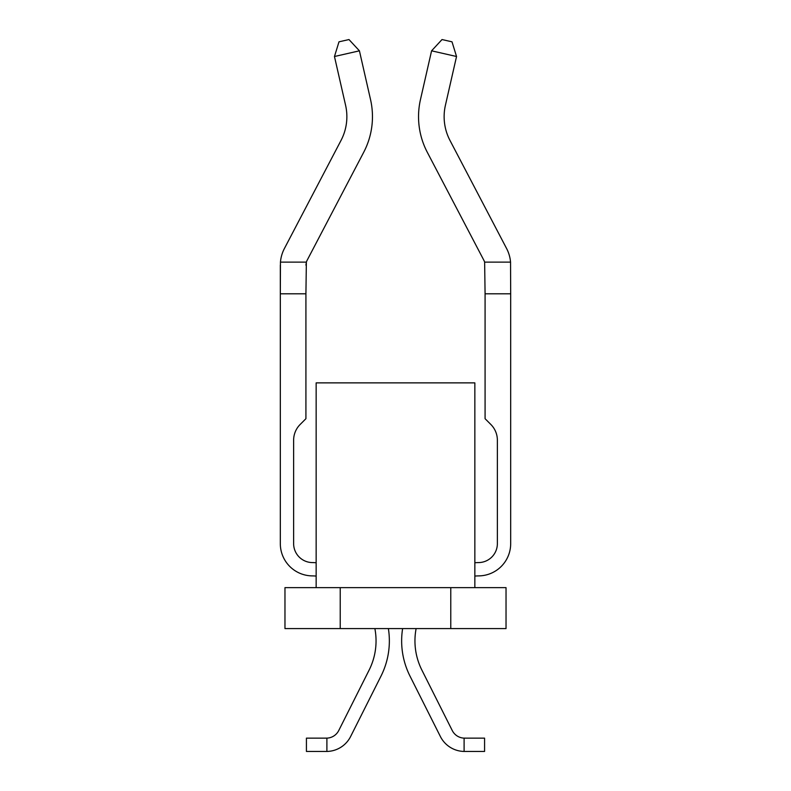 <?xml version="1.0" encoding="UTF-8"?>
<svg xmlns="http://www.w3.org/2000/svg" width="791" height="791" viewBox="0 0 791 791"><rect width="100%" height="100%" fill="white"/><g stroke="black" fill="none" stroke-linecap="round" stroke-linejoin="round"><path stroke-width="1.19" d="M326.901 751.45L306.424 751.45L306.424 738.141L326.901 738.132L326.901 751.45A27.131 27.131 -59.5 0 0 350.631 736.5L381.015 676.068A78.319 78.319 -59.5 0 0 388.381 628.588M316.153 562.737A78.319 78.319 -59.5 0 0 312.267 562.579A18.944 18.944 121.8 0 1 293.629 543.635A18.944 18.944 -58.2 0 0 312.267 562.579A18.944 18.944 120.5 0 1 293.629 543.635A18.944 18.944 -59.5 0 0 312.267 562.579A18.944 18.944 120.5 0 1 293.629 543.635A18.944 18.944 -59.5 0 0 312.267 562.579A18.944 18.944 120.5 0 1 293.629 543.635A18.944 18.944 -59.5 0 0 312.267 562.579A18.944 18.944 120.5 0 1 293.629 543.635A18.944 18.944 -59.5 0 0 312.267 562.579A18.944 18.944 120.5 0 1 293.629 543.635A18.944 18.944 -59.5 0 0 312.267 562.579A18.944 18.944 120.5 0 1 293.629 543.635A18.944 18.944 -59.5 0 0 312.267 562.579A18.944 18.944 120.5 0 1 293.629 543.635A18.944 18.944 -59.5 0 0 312.267 562.579A18.944 18.944 120.5 0 1 293.629 543.635A18.944 18.944 -59.5 0 0 312.267 562.579A18.944 18.944 120.5 0 1 293.629 543.635A18.944 18.944 -59.5 0 0 312.267 562.579A18.944 18.944 120.5 0 1 293.629 543.635A18.944 18.944 -59.5 0 0 312.267 562.579A18.944 18.944 120.5 0 1 293.629 543.635A18.944 18.944 -59.5 0 0 312.267 562.579A18.944 18.944 120.5 0 1 293.629 543.635A18.944 18.944 -59.5 0 0 312.267 562.579A18.944 18.944 120.5 0 1 293.629 543.635A18.944 18.944 -59.5 0 0 312.267 562.579A18.944 18.944 120.5 0 1 293.629 543.635A18.944 18.944 -59.5 0 0 312.267 562.579A18.944 18.944 120.5 0 1 293.629 543.635A18.944 18.944 -59.5 0 0 312.267 562.579A18.944 18.944 120.5 0 1 293.629 543.635A18.944 18.944 -59.5 0 0 312.267 562.579A18.944 18.944 120.5 0 1 293.629 543.635A18.944 18.944 -59.5 0 0 312.267 562.579A18.944 18.944 120.5 0 1 293.629 543.635A18.944 18.944 -59.5 0 0 312.267 562.579A18.944 18.944 120.5 0 1 293.629 543.635A18.944 18.944 -59.5 0 0 312.267 562.579A18.944 18.944 120.5 0 1 293.629 543.635A18.944 18.944 -59.5 0 0 312.267 562.579A18.944 18.944 120.5 0 1 293.629 543.635A18.944 18.944 -59.5 0 0 312.267 562.579A18.944 18.944 120.5 0 1 293.629 543.635A18.944 18.944 -59.5 0 0 312.267 562.579A18.944 18.944 120.5 0 1 293.629 543.635A18.944 18.944 -59.5 0 0 312.267 562.579A18.944 18.944 120.5 0 1 293.629 543.635A18.944 18.944 -59.5 0 0 312.267 562.579A18.944 18.944 120.5 0 1 293.629 543.635A18.944 18.944 -59.5 0 0 312.267 562.579A18.944 18.944 120.5 0 1 293.629 543.635A18.944 18.944 -59.5 0 0 312.267 562.579A18.944 18.944 120.5 0 1 293.629 543.635A18.944 18.944 -59.5 0 0 312.267 562.579A18.944 18.944 120.5 0 1 293.629 543.635A18.944 18.944 -59.5 0 0 312.267 562.579A18.944 18.944 120.5 0 1 293.629 543.635A18.944 18.944 -59.5 0 0 312.267 562.579A18.944 18.944 120.5 0 1 293.629 543.635A18.944 18.944 -59.5 0 0 312.267 562.579A18.944 18.944 120.5 0 1 293.629 543.635A18.944 18.944 -59.5 0 0 312.267 562.579A18.944 18.944 120.5 0 1 293.629 543.635A18.944 18.944 -59.5 0 0 312.267 562.579A18.944 18.944 120.5 0 1 293.629 543.635A18.944 18.944 -59.5 0 0 312.267 562.579A18.944 18.944 120.5 0 1 293.629 543.635A18.944 18.944 -59.5 0 0 312.267 562.579A18.944 18.944 120.5 0 1 293.629 543.635A18.944 18.944 -59.5 0 0 312.267 562.579A18.944 18.944 120.5 0 1 293.629 543.635A18.944 18.944 -59.5 0 0 312.267 562.579A18.944 18.944 120.5 0 1 293.629 543.635A18.944 18.944 -59.5 0 0 312.267 562.579A18.944 18.944 120.5 0 1 293.629 543.635A18.944 18.944 -59.5 0 0 312.267 562.579A18.944 18.944 120.5 0 1 293.629 543.635A18.944 18.944 -59.5 0 0 312.267 562.579A18.944 18.944 120.5 0 1 293.629 543.635A18.944 18.944 -59.5 0 0 312.267 562.579A18.944 18.944 120.5 0 1 293.629 543.635A18.944 18.944 -59.5 0 0 312.267 562.579A18.944 18.944 120.5 0 1 293.629 543.635A18.944 18.944 -59.5 0 0 312.267 562.579A18.944 18.944 120.5 0 1 293.629 543.635A18.944 18.944 -59.5 0 0 312.267 562.579A18.944 18.944 120.5 0 1 293.629 543.635A18.944 18.944 -59.5 0 0 312.267 562.579A18.944 18.944 120.5 0 1 293.629 543.635A18.944 18.944 -59.5 0 0 312.267 562.579A18.944 18.944 120.5 0 1 293.629 543.635A18.944 18.944 -59.5 0 0 312.267 562.579A18.944 18.944 120.5 0 1 293.629 543.635A18.944 18.944 -59.5 0 0 312.267 562.579A18.944 18.944 120.5 0 1 293.629 543.635A18.944 18.944 -59.5 0 0 312.267 562.579A18.944 18.944 120.5 0 1 293.629 543.635A18.944 18.944 -59.5 0 0 312.267 562.579A18.944 18.944 120.5 0 1 293.629 543.635A18.944 18.944 -59.5 0 0 312.267 562.579A18.944 18.944 120.5 0 1 293.629 543.635A18.944 18.944 -59.5 0 0 312.267 562.579A18.944 18.944 120.5 0 1 293.629 543.635A18.944 18.944 -59.5 0 0 312.267 562.579A18.944 18.944 120.5 0 1 293.629 543.635A18.944 18.944 -59.5 0 0 312.267 562.579A18.944 18.944 120.5 0 1 293.629 543.635A18.944 18.944 -59.5 0 0 312.267 562.579A18.944 18.944 120.5 0 1 293.629 543.635A18.944 18.944 -59.5 0 0 312.267 562.579A18.944 18.944 120.5 0 1 293.629 543.635A18.944 18.944 -59.5 0 0 312.267 562.579A18.944 18.944 120.5 0 1 293.629 543.635A18.944 18.944 -59.5 0 0 312.267 562.579A18.944 18.944 120.5 0 1 293.629 543.635A18.944 18.944 -59.5 0 0 312.267 562.579A18.944 18.944 120.5 0 1 293.629 543.635A18.944 18.944 -59.5 0 0 312.267 562.579A18.944 18.944 120.5 0 1 293.629 543.635A18.944 18.944 -59.5 0 0 312.267 562.579A18.944 18.944 120.5 0 1 293.629 543.635L293.629 440.211A22.247 22.247 121.8 0 1 300.145 424.48L305.919 418.706L305.919 293.797L280.321 293.797L280.449 262.128A35.832 35.832 120.5 0 1 284.414 248.503L341.02 140.432A51.188 51.188 -58.2 0 0 345.588 105.302L334.464 56.507L338.993 41.824L348.979 39.55L359.421 50.822L370.544 99.617A76.786 76.786 120.5 0 1 363.692 152.307L307.086 260.377A10.234 10.234 -59.5 0 0 306.364 262.128L305.919 293.797M369.12 670.086A65.01 65.01 -58.2 0 0 374.875 628.588A65.01 65.01 121.8 0 1 369.12 670.086A65.01 65.01 -59.5 0 0 374.875 628.588A65.01 65.01 120.5 0 1 369.12 670.086A65.01 65.01 -59.5 0 0 374.875 628.588A65.01 65.01 120.5 0 1 369.12 670.086A65.01 65.01 -59.5 0 0 374.875 628.588A65.01 65.01 120.5 0 1 369.12 670.086A65.01 65.01 -59.5 0 0 374.875 628.588A65.01 65.01 120.5 0 1 369.12 670.086A65.01 65.01 -59.5 0 0 374.875 628.588A65.01 65.01 120.5 0 1 369.12 670.086A65.01 65.01 -59.5 0 0 374.875 628.588A65.01 65.01 120.5 0 1 369.12 670.086A65.01 65.01 -59.5 0 0 374.875 628.588A65.01 65.01 120.5 0 1 369.12 670.086A65.01 65.01 -59.5 0 0 374.875 628.588A65.01 65.01 120.5 0 1 369.12 670.086A65.01 65.01 -59.5 0 0 374.875 628.588A65.01 65.01 120.5 0 1 369.12 670.086A65.01 65.01 -59.5 0 0 374.875 628.588A65.01 65.01 120.5 0 1 369.12 670.086A65.01 65.01 -59.5 0 0 374.875 628.588A65.01 65.01 120.5 0 1 369.12 670.086A65.01 65.01 -59.5 0 0 374.875 628.588A65.01 65.01 120.5 0 1 369.12 670.086A65.01 65.01 -59.5 0 0 374.875 628.588A65.01 65.01 120.5 0 1 369.12 670.086A65.01 65.01 -59.5 0 0 374.875 628.588A65.01 65.01 120.5 0 1 369.12 670.086A65.01 65.01 -59.5 0 0 374.875 628.588A65.01 65.01 120.5 0 1 369.12 670.086A65.01 65.01 -59.5 0 0 374.875 628.588A65.01 65.01 120.5 0 1 369.12 670.086A65.01 65.01 -59.5 0 0 374.875 628.588A65.01 65.01 120.5 0 1 369.12 670.086A65.01 65.01 -59.5 0 0 374.875 628.588A65.01 65.01 120.5 0 1 369.12 670.086A65.01 65.01 -59.5 0 0 374.875 628.588A65.01 65.01 120.5 0 1 369.12 670.086A65.01 65.01 -59.5 0 0 374.875 628.588A65.01 65.01 120.5 0 1 369.12 670.086A65.01 65.01 -59.5 0 0 374.875 628.588A65.01 65.01 120.5 0 1 369.12 670.086A65.01 65.01 -59.5 0 0 374.875 628.588A65.01 65.01 120.5 0 1 369.12 670.086A65.01 65.01 -59.5 0 0 374.875 628.588A65.01 65.01 120.5 0 1 369.12 670.086A65.01 65.01 -59.5 0 0 374.875 628.588A65.01 65.01 120.5 0 1 369.12 670.086A65.01 65.01 -59.5 0 0 374.875 628.588A65.01 65.01 120.5 0 1 369.12 670.086A65.01 65.01 -59.5 0 0 374.875 628.588A65.01 65.01 120.5 0 1 369.12 670.086A65.01 65.01 -59.5 0 0 374.875 628.588A65.01 65.01 120.5 0 1 369.12 670.086A65.01 65.01 -59.5 0 0 374.875 628.588A65.01 65.01 120.5 0 1 369.12 670.086A65.01 65.01 -59.5 0 0 374.875 628.588A65.01 65.01 120.5 0 1 369.12 670.086A65.01 65.01 -59.5 0 0 374.875 628.588A65.01 65.01 120.5 0 1 369.12 670.086A65.01 65.01 -59.5 0 0 374.875 628.588A65.01 65.01 120.5 0 1 369.12 670.086A65.01 65.01 -59.5 0 0 374.875 628.588A65.01 65.01 120.5 0 1 369.12 670.086A65.01 65.01 -59.5 0 0 374.875 628.588A65.01 65.01 120.5 0 1 369.12 670.086A65.01 65.01 -59.5 0 0 374.875 628.588A65.01 65.01 120.5 0 1 369.12 670.086A65.01 65.01 -59.5 0 0 374.875 628.588A65.01 65.01 120.5 0 1 369.12 670.086A65.01 65.01 -59.5 0 0 374.875 628.588A65.01 65.01 120.5 0 1 369.12 670.086A65.01 65.01 -59.5 0 0 374.875 628.588A65.01 65.01 120.5 0 1 369.12 670.086A65.01 65.01 -59.5 0 0 374.875 628.588A65.01 65.01 120.5 0 1 369.12 670.086A65.01 65.01 -59.5 0 0 374.875 628.588A65.01 65.01 120.5 0 1 369.12 670.086A65.01 65.01 -59.5 0 0 374.875 628.588A65.01 65.01 120.5 0 1 369.12 670.086A65.01 65.01 -59.5 0 0 374.875 628.588A65.01 65.01 120.5 0 1 369.12 670.086A65.01 65.01 -59.5 0 0 374.875 628.588A65.01 65.01 120.5 0 1 369.12 670.086A65.01 65.01 -59.5 0 0 374.875 628.588A65.01 65.01 120.5 0 1 369.12 670.086A65.01 65.01 -59.5 0 0 374.875 628.588A65.01 65.01 120.5 0 1 369.12 670.086A65.01 65.01 -59.5 0 0 374.875 628.588A65.01 65.01 120.5 0 1 369.12 670.086A65.01 65.01 -59.5 0 0 374.875 628.588A65.01 65.01 120.5 0 1 369.12 670.086A65.01 65.01 -59.5 0 0 374.875 628.588A65.01 65.01 120.5 0 1 369.12 670.086A65.01 65.01 -59.5 0 0 374.875 628.588A65.01 65.01 120.5 0 1 369.12 670.086A65.01 65.01 -59.5 0 0 374.875 628.588A65.01 65.01 120.5 0 1 369.12 670.086A65.01 65.01 -59.5 0 0 374.875 628.588A65.01 65.01 120.5 0 1 369.12 670.086A65.01 65.01 -59.5 0 0 374.875 628.588A65.01 65.01 120.5 0 1 369.12 670.086A65.01 65.01 -59.5 0 0 374.875 628.588A65.01 65.01 120.5 0 1 369.12 670.086A65.01 65.01 -59.5 0 0 374.875 628.588A65.01 65.01 120.5 0 1 369.12 670.086A65.01 65.01 -59.5 0 0 374.875 628.588A65.01 65.01 120.5 0 1 369.12 670.086A65.01 65.01 -59.5 0 0 374.875 628.588A65.01 65.01 120.5 0 1 369.12 670.086A65.01 65.01 -59.5 0 0 374.875 628.588A65.01 65.01 120.5 0 1 369.12 670.086A65.01 65.01 -59.5 0 0 374.875 628.588A65.01 65.01 120.5 0 1 369.12 670.086A65.01 65.01 -59.5 0 0 374.875 628.588A65.01 65.01 120.5 0 1 369.12 670.086A65.01 65.01 -59.5 0 0 374.875 628.588A65.01 65.01 120.5 0 1 369.12 670.086A65.01 65.01 -59.5 0 0 374.875 628.588A65.01 65.01 120.5 0 1 369.12 670.086A65.01 65.01 -59.5 0 0 374.875 628.588A65.01 65.01 120.5 0 1 369.12 670.086L338.746 730.528A13.823 13.823 120.5 0 1 334.583 735.452M312.059 575.888A65.01 65.01 120.5 0 1 316.153 576.075A65.01 65.01 -58.2 0 0 312.059 575.888A65.01 65.01 121.8 0 1 316.153 576.075A65.01 65.01 -59.5 0 0 312.059 575.888A65.01 65.01 120.5 0 1 316.153 576.075A65.01 65.01 -59.5 0 0 312.059 575.888A65.01 65.01 120.5 0 1 316.153 576.075A65.01 65.01 -59.5 0 0 312.059 575.888A65.01 65.01 120.5 0 1 316.153 576.075A65.01 65.01 -59.5 0 0 312.059 575.888A65.01 65.01 120.5 0 1 316.153 576.075A65.01 65.01 -59.5 0 0 312.059 575.888A65.01 65.01 120.5 0 1 316.153 576.075A65.01 65.01 -59.5 0 0 312.059 575.888A65.01 65.01 120.5 0 1 316.153 576.075A65.01 65.01 -59.5 0 0 312.059 575.888A65.01 65.01 120.5 0 1 316.153 576.075A65.01 65.01 -59.5 0 0 312.059 575.888A65.01 65.01 120.5 0 1 316.153 576.075A65.01 65.01 -59.5 0 0 312.059 575.888A65.01 65.01 120.5 0 1 316.153 576.075A65.01 65.01 -59.5 0 0 312.059 575.888A65.01 65.01 120.5 0 1 316.153 576.075A65.01 65.01 -59.5 0 0 312.059 575.888A65.01 65.01 120.5 0 1 316.153 576.075A65.01 65.01 -59.5 0 0 312.059 575.888A65.01 65.01 120.5 0 1 316.153 576.075A65.01 65.01 -59.5 0 0 312.059 575.888A65.01 65.01 120.5 0 1 316.153 576.075A65.01 65.01 -59.5 0 0 312.059 575.888A65.01 65.01 120.5 0 1 316.153 576.075A65.01 65.01 -59.5 0 0 312.059 575.888A65.01 65.01 120.5 0 1 316.153 576.075A65.01 65.01 -59.5 0 0 312.059 575.888A65.01 65.01 120.5 0 1 316.153 576.075A65.01 65.01 -59.5 0 0 312.059 575.888A65.01 65.01 120.5 0 1 316.153 576.075A65.01 65.01 -59.5 0 0 312.059 575.888A65.01 65.01 120.5 0 1 316.153 576.075A65.01 65.01 -59.5 0 0 312.059 575.888A65.01 65.01 120.5 0 1 316.153 576.075A65.01 65.01 -59.5 0 0 312.059 575.888A65.01 65.01 120.5 0 1 316.153 576.075A65.01 65.01 -59.5 0 0 312.059 575.888A65.01 65.01 120.5 0 1 316.153 576.075A65.01 65.01 -59.5 0 0 312.059 575.888A65.01 65.01 120.5 0 1 316.153 576.075A65.01 65.01 -59.5 0 0 312.059 575.888A65.01 65.01 120.5 0 1 316.153 576.075A65.01 65.01 -59.5 0 0 312.059 575.888A65.01 65.01 120.5 0 1 316.153 576.075A65.01 65.01 -59.5 0 0 312.059 575.888A65.01 65.01 120.5 0 1 316.153 576.075A65.01 65.01 -59.5 0 0 312.059 575.888A65.01 65.01 120.5 0 1 316.153 576.075A65.01 65.01 -59.5 0 0 312.059 575.888A65.01 65.01 120.5 0 1 316.153 576.075A65.01 65.01 -59.5 0 0 312.059 575.888A65.01 65.01 120.5 0 1 316.153 576.075A65.01 65.01 -59.5 0 0 312.059 575.888A65.01 65.01 120.5 0 1 316.153 576.075A65.01 65.01 -59.5 0 0 312.059 575.888A65.01 65.01 120.5 0 1 316.153 576.075A65.01 65.01 -59.5 0 0 312.059 575.888A65.01 65.01 120.5 0 1 316.153 576.075A65.01 65.01 -59.5 0 0 312.059 575.888A65.01 65.01 120.5 0 1 316.153 576.075A65.01 65.01 -59.5 0 0 312.059 575.888A65.01 65.01 120.5 0 1 316.153 576.075A65.01 65.01 -59.5 0 0 312.059 575.888A65.01 65.01 120.5 0 1 316.153 576.075A65.01 65.01 -59.5 0 0 312.059 575.888A65.01 65.01 120.5 0 1 316.153 576.075A65.01 65.01 -59.5 0 0 312.059 575.888A65.01 65.01 120.5 0 1 316.153 576.075A65.01 65.01 -59.5 0 0 312.059 575.888A65.01 65.01 120.5 0 1 316.153 576.075A65.01 65.01 -59.5 0 0 312.059 575.888A65.01 65.01 120.5 0 1 316.153 576.075A65.01 65.01 -59.5 0 0 312.059 575.888A65.01 65.01 120.5 0 1 316.153 576.075A65.01 65.01 -59.5 0 0 312.059 575.888A65.01 65.01 120.5 0 1 316.153 576.075A65.01 65.01 -59.5 0 0 312.059 575.888A65.01 65.01 120.5 0 1 316.153 576.075A65.01 65.01 -59.5 0 0 312.059 575.888A65.01 65.01 120.5 0 1 316.153 576.075A65.01 65.01 -59.5 0 0 312.059 575.888A65.01 65.01 120.5 0 1 316.153 576.075A65.01 65.01 -59.5 0 0 312.059 575.888A65.01 65.01 120.5 0 1 316.153 576.075A65.01 65.01 -59.5 0 0 312.059 575.888A65.01 65.01 120.5 0 1 316.153 576.075A65.01 65.01 -59.5 0 0 312.059 575.888A65.01 65.01 120.5 0 1 316.153 576.075A65.01 65.01 -59.5 0 0 312.059 575.888A65.01 65.01 120.5 0 1 316.153 576.075A65.01 65.01 -59.5 0 0 312.059 575.888A65.01 65.01 120.5 0 1 316.153 576.075A65.01 65.01 -59.5 0 0 312.059 575.888A65.01 65.01 120.5 0 1 316.153 576.075A65.01 65.01 -59.5 0 0 312.059 575.888A65.01 65.01 120.5 0 1 316.153 576.075A65.01 65.01 -59.5 0 0 312.059 575.888A65.01 65.01 120.5 0 1 316.153 576.075A65.01 65.01 -59.5 0 0 312.059 575.888A65.01 65.01 120.5 0 1 316.153 576.075A65.01 65.01 -59.5 0 0 312.059 575.888A65.01 65.01 120.5 0 1 316.153 576.075A65.01 65.01 -59.5 0 0 312.059 575.888A65.01 65.01 120.5 0 1 316.153 576.075A65.01 65.01 -59.5 0 0 312.059 575.888A65.01 65.01 120.5 0 1 316.153 576.075A65.01 65.01 -59.5 0 0 312.059 575.888A65.01 65.01 120.5 0 1 316.153 576.075A65.01 65.01 -59.5 0 0 312.059 575.888A65.01 65.01 120.5 0 1 316.153 576.075A65.01 65.01 -59.5 0 0 312.059 575.888A65.01 65.01 120.5 0 1 316.153 576.075A65.01 65.01 -59.5 0 0 312.059 575.888A65.01 65.01 120.5 0 1 316.153 576.075A65.01 65.01 -59.5 0 0 312.059 575.888A65.01 65.01 120.5 0 1 316.153 576.075A65.01 65.01 -59.5 0 0 312.059 575.888A32.253 32.253 120.5 0 1 280.321 543.635L280.321 265.133M350.631 736.5L381.015 676.068M328.532 751.361L329.392 751.282M421.88 670.086A65.01 65.01 58.2 0 1 416.125 628.588A65.01 65.01 58.2 0 0 421.88 670.086A65.01 65.01 59.5 0 1 416.125 628.588A65.01 65.01 59.5 0 0 421.88 670.086A65.01 65.01 59.5 0 1 416.125 628.588A65.01 65.01 59.5 0 0 421.88 670.086A65.01 65.01 59.5 0 1 416.125 628.588A65.01 65.01 59.5 0 0 421.88 670.086A65.01 65.01 59.5 0 1 416.125 628.588A65.01 65.01 59.5 0 0 421.88 670.086A65.01 65.01 59.5 0 1 416.125 628.588A65.01 65.01 59.5 0 0 421.88 670.086A65.01 65.01 59.5 0 1 416.125 628.588A65.01 65.01 59.5 0 0 421.88 670.086A65.01 65.01 59.5 0 1 416.125 628.588A65.01 65.01 59.5 0 0 421.88 670.086A65.01 65.01 59.5 0 1 416.125 628.588A65.01 65.01 59.5 0 0 421.88 670.086A65.01 65.01 59.5 0 1 416.125 628.588A65.01 65.01 59.5 0 0 421.88 670.086A65.01 65.01 59.5 0 1 416.125 628.588A65.01 65.01 59.5 0 0 421.88 670.086A65.01 65.01 59.5 0 1 416.125 628.588A65.01 65.01 59.5 0 0 421.88 670.086A65.01 65.01 59.5 0 1 416.125 628.588A65.01 65.01 59.5 0 0 421.88 670.086A65.01 65.01 59.5 0 1 416.125 628.588A65.01 65.01 59.5 0 0 421.88 670.086A65.01 65.01 59.5 0 1 416.125 628.588A65.01 65.01 59.5 0 0 421.88 670.086A65.01 65.01 59.5 0 1 416.125 628.588A65.01 65.01 59.5 0 0 421.88 670.086A65.01 65.01 59.5 0 1 416.125 628.588A65.01 65.01 59.5 0 0 421.88 670.086A65.01 65.01 59.5 0 1 416.125 628.588A65.01 65.01 59.5 0 0 421.88 670.086A65.01 65.01 59.5 0 1 416.125 628.588A65.01 65.01 59.5 0 0 421.88 670.086A65.01 65.01 59.5 0 1 416.125 628.588A65.01 65.01 59.5 0 0 421.88 670.086A65.01 65.01 59.5 0 1 416.125 628.588A65.01 65.01 59.5 0 0 421.88 670.086A65.01 65.01 59.5 0 1 416.125 628.588A65.01 65.01 59.5 0 0 421.88 670.086A65.01 65.01 59.5 0 1 416.125 628.588A65.01 65.01 59.5 0 0 421.88 670.086A65.01 65.01 59.5 0 1 416.125 628.588A65.01 65.01 59.5 0 0 421.88 670.086A65.01 65.01 59.5 0 1 416.125 628.588A65.01 65.01 59.5 0 0 421.88 670.086A65.01 65.01 59.5 0 1 416.125 628.588A65.01 65.01 59.5 0 0 421.88 670.086A65.01 65.01 59.5 0 1 416.125 628.588A65.01 65.01 59.5 0 0 421.88 670.086A65.01 65.01 59.5 0 1 416.125 628.588A65.01 65.01 59.5 0 0 421.88 670.086A65.01 65.01 59.5 0 1 416.125 628.588A65.01 65.01 59.5 0 0 421.88 670.086A65.01 65.01 59.5 0 1 416.125 628.588A65.01 65.01 59.5 0 0 421.88 670.086A65.01 65.01 59.5 0 1 416.125 628.588A65.01 65.01 59.5 0 0 421.88 670.086A65.01 65.01 59.5 0 1 416.125 628.588A65.01 65.01 59.5 0 0 421.88 670.086A65.01 65.01 59.5 0 1 416.125 628.588A65.01 65.01 59.5 0 0 421.88 670.086A65.01 65.01 59.5 0 1 416.125 628.588A65.01 65.01 59.5 0 0 421.88 670.086A65.01 65.01 59.5 0 1 416.125 628.588A65.01 65.01 59.5 0 0 421.88 670.086A65.01 65.01 59.5 0 1 416.125 628.588A65.01 65.01 59.5 0 0 421.88 670.086A65.01 65.01 59.5 0 1 416.125 628.588A65.01 65.01 59.5 0 0 421.88 670.086A65.01 65.01 59.5 0 1 416.125 628.588A65.01 65.01 59.5 0 0 421.88 670.086A65.01 65.01 59.5 0 1 416.125 628.588A65.01 65.01 59.5 0 0 421.88 670.086A65.01 65.01 59.5 0 1 416.125 628.588A65.01 65.01 59.5 0 0 421.88 670.086A65.01 65.01 59.5 0 1 416.125 628.588A65.01 65.01 59.5 0 0 421.88 670.086A65.01 65.01 59.5 0 1 416.125 628.588A65.01 65.01 59.5 0 0 421.88 670.086A65.01 65.01 59.5 0 1 416.125 628.588A65.01 65.01 59.5 0 0 421.88 670.086A65.01 65.01 59.5 0 1 416.125 628.588A65.01 65.01 59.5 0 0 421.88 670.086A65.01 65.01 59.5 0 1 416.125 628.588A65.01 65.01 59.5 0 0 421.88 670.086A65.01 65.01 59.5 0 1 416.125 628.588A65.01 65.01 59.5 0 0 421.88 670.086A65.01 65.01 59.5 0 1 416.125 628.588A65.01 65.01 59.5 0 0 421.88 670.086A65.01 65.01 59.5 0 1 416.125 628.588A65.01 65.01 59.5 0 0 421.88 670.086A65.01 65.01 59.5 0 1 416.125 628.588A65.01 65.01 59.5 0 0 421.88 670.086A65.01 65.01 59.5 0 1 416.125 628.588A65.01 65.01 59.5 0 0 421.88 670.086A65.01 65.01 59.5 0 1 416.125 628.588A65.01 65.01 59.5 0 0 421.88 670.086A65.01 65.01 59.5 0 1 416.125 628.588A65.01 65.01 59.5 0 0 421.88 670.086A65.01 65.01 59.5 0 1 416.125 628.588A65.01 65.01 59.5 0 0 421.88 670.086A65.01 65.01 59.5 0 1 416.125 628.588A65.01 65.01 59.5 0 0 421.88 670.086A65.01 65.01 59.5 0 1 416.125 628.588A65.01 65.01 59.5 0 0 421.88 670.086A65.01 65.01 59.5 0 1 416.125 628.588A65.01 65.01 59.5 0 0 421.88 670.086A65.01 65.01 59.5 0 1 416.125 628.588A65.01 65.01 59.5 0 0 421.88 670.086A65.01 65.01 59.5 0 1 416.125 628.588A65.01 65.01 59.5 0 0 421.88 670.086A65.01 65.01 59.5 0 1 416.125 628.588A65.01 65.01 59.5 0 0 421.88 670.086A65.01 65.01 59.5 0 1 416.125 628.588A65.01 65.01 59.5 0 0 421.88 670.086A65.01 65.01 59.5 0 1 416.125 628.588A65.01 65.01 59.5 0 0 421.88 670.086A65.01 65.01 59.5 0 1 416.125 628.588A65.01 65.01 59.5 0 0 421.88 670.086L452.254 730.528A13.823 13.823 59.5 0 0 464.099 738.132L484.576 738.141L484.576 751.45L464.099 751.45A27.131 27.131 59.5 0 1 440.369 736.5L409.985 676.068A78.319 78.319 59.5 0 1 402.619 628.588M478.941 575.888A65.01 65.01 59.5 0 0 474.847 576.075A65.01 65.01 59.5 0 1 478.941 575.888A65.01 65.01 59.5 0 0 474.847 576.075A65.01 65.01 59.5 0 1 478.941 575.888A65.01 65.01 59.5 0 0 474.847 576.075A65.01 65.01 59.5 0 1 478.941 575.888A65.01 65.01 59.5 0 0 474.847 576.075A65.01 65.01 59.5 0 1 478.941 575.888A65.01 65.01 59.5 0 0 474.847 576.075A65.01 65.01 59.5 0 1 478.941 575.888A65.01 65.01 59.5 0 0 474.847 576.075A65.01 65.01 59.5 0 1 478.941 575.888A65.01 65.01 59.5 0 0 474.847 576.075A65.01 65.01 59.5 0 1 478.941 575.888A65.01 65.01 59.5 0 0 474.847 576.075A65.01 65.01 59.5 0 1 478.941 575.888A65.01 65.01 59.5 0 0 474.847 576.075A65.01 65.01 59.5 0 1 478.941 575.888A65.01 65.01 59.5 0 0 474.847 576.075A65.01 65.01 59.5 0 1 478.941 575.888A65.01 65.01 59.5 0 0 474.847 576.075A65.01 65.01 59.5 0 1 478.941 575.888A65.01 65.01 59.5 0 0 474.847 576.075A65.01 65.01 59.5 0 1 478.941 575.888A65.01 65.01 59.5 0 0 474.847 576.075A65.01 65.01 59.5 0 1 478.941 575.888A65.01 65.01 59.5 0 0 474.847 576.075A65.01 65.01 59.5 0 1 478.941 575.888A65.01 65.01 59.5 0 0 474.847 576.075A65.01 65.01 59.5 0 1 478.941 575.888A65.01 65.01 59.5 0 0 474.847 576.075A65.01 65.01 59.5 0 1 478.941 575.888A65.01 65.01 59.5 0 0 474.847 576.075A65.01 65.01 59.5 0 1 478.941 575.888A65.01 65.01 59.5 0 0 474.847 576.075A65.01 65.01 59.5 0 1 478.941 575.888A65.01 65.01 59.5 0 0 474.847 576.075A65.01 65.01 59.5 0 1 478.941 575.888A65.01 65.01 59.5 0 0 474.847 576.075A65.01 65.01 59.5 0 1 478.941 575.888A65.01 65.01 59.5 0 0 474.847 576.075A65.01 65.01 59.5 0 1 478.941 575.888A65.01 65.01 59.5 0 0 474.847 576.075A65.01 65.01 59.5 0 1 478.941 575.888A65.01 65.01 59.5 0 0 474.847 576.075A65.01 65.01 59.5 0 1 478.941 575.888A65.01 65.01 59.5 0 0 474.847 576.075A65.01 65.01 59.5 0 1 478.941 575.888A65.01 65.01 59.5 0 0 474.847 576.075A65.01 65.01 59.5 0 1 478.941 575.888A65.01 65.01 59.5 0 0 474.847 576.075A65.01 65.01 59.5 0 1 478.941 575.888A65.01 65.01 59.5 0 0 474.847 576.075A65.01 65.01 59.5 0 1 478.941 575.888A65.01 65.01 59.5 0 0 474.847 576.075A65.01 65.01 59.5 0 1 478.941 575.888A65.01 65.01 59.5 0 0 474.847 576.075A65.01 65.01 59.5 0 1 478.941 575.888A65.01 65.01 59.5 0 0 474.847 576.075A65.01 65.01 59.5 0 1 478.941 575.888A65.01 65.01 59.5 0 0 474.847 576.075A65.01 65.01 59.5 0 1 478.941 575.888A65.01 65.01 59.5 0 0 474.847 576.075A65.01 65.01 59.5 0 1 478.941 575.888A65.01 65.01 59.5 0 0 474.847 576.075A65.01 65.01 59.5 0 1 478.941 575.888A65.01 65.01 59.5 0 0 474.847 576.075A65.01 65.01 59.5 0 1 478.941 575.888A65.01 65.01 59.5 0 0 474.847 576.075A65.01 65.01 59.5 0 1 478.941 575.888A65.01 65.01 59.5 0 0 474.847 576.075A65.01 65.01 59.5 0 1 478.941 575.888A65.01 65.01 59.5 0 0 474.847 576.075A65.01 65.01 59.5 0 1 478.941 575.888A65.01 65.01 59.5 0 0 474.847 576.075A65.01 65.01 59.5 0 1 478.941 575.888A65.01 65.01 59.5 0 0 474.847 576.075A65.01 65.01 59.5 0 1 478.941 575.888A65.01 65.01 59.5 0 0 474.847 576.075A65.01 65.01 59.5 0 1 478.941 575.888A65.01 65.01 59.5 0 0 474.847 576.075A65.01 65.01 59.5 0 1 478.941 575.888A65.01 65.01 59.5 0 0 474.847 576.075A65.01 65.01 59.5 0 1 478.941 575.888A65.01 65.01 59.5 0 0 474.847 576.075A65.01 65.01 59.5 0 1 478.941 575.888A65.01 65.01 59.5 0 0 474.847 576.075A65.01 65.01 59.5 0 1 478.941 575.888A65.01 65.01 59.5 0 0 474.847 576.075A65.01 65.01 59.5 0 1 478.941 575.888A65.01 65.01 59.5 0 0 474.847 576.075A65.01 65.01 59.5 0 1 478.941 575.888A65.01 65.01 59.5 0 0 474.847 576.075A65.01 65.01 59.5 0 1 478.941 575.888A65.01 65.01 59.5 0 0 474.847 576.075A65.01 65.01 59.5 0 1 478.941 575.888A65.01 65.01 59.5 0 0 474.847 576.075A65.01 65.01 59.5 0 1 478.941 575.888A65.01 65.01 59.5 0 0 474.847 576.075A65.01 65.01 59.5 0 1 478.941 575.888A65.01 65.01 59.5 0 0 474.847 576.075A65.01 65.01 59.5 0 1 478.941 575.888A65.01 65.01 59.5 0 0 474.847 576.075A65.01 65.01 59.5 0 1 478.941 575.888A65.01 65.01 59.5 0 0 474.847 576.075A65.01 65.01 59.5 0 1 478.941 575.888A65.01 65.01 59.5 0 0 474.847 576.075A65.01 65.01 59.5 0 1 478.941 575.888A65.01 65.01 59.5 0 0 474.847 576.075A65.01 65.01 59.5 0 1 478.941 575.888A65.01 65.01 59.5 0 0 474.847 576.075A65.01 65.01 59.5 0 1 478.941 575.888A65.01 65.01 59.5 0 0 474.847 576.075A65.01 65.01 59.5 0 1 478.941 575.888A65.01 65.01 59.5 0 0 474.847 576.075A65.01 65.01 59.5 0 1 478.941 575.888A65.01 65.01 59.5 0 0 474.847 576.075A65.01 65.01 59.5 0 1 478.941 575.888A65.01 65.01 59.5 0 0 474.847 576.075A65.01 65.01 59.5 0 1 478.941 575.888A65.01 65.01 59.5 0 0 474.847 576.075A65.01 65.01 59.5 0 1 478.941 575.888A65.01 65.01 58.2 0 0 474.847 576.075A65.01 65.01 58.2 0 1 478.941 575.888A32.253 32.253 -120.5 0 0 510.679 543.635L510.679 293.797L485.081 293.797L485.081 418.706L490.855 424.48A22.247 22.247 58.2 0 1 497.371 440.211A22.247 22.247 59.5 0 0 490.855 424.48A22.247 22.247 59.5 0 1 497.371 440.211A22.247 22.247 59.5 0 0 490.855 424.48A22.247 22.247 59.5 0 1 497.371 440.211A22.247 22.247 59.5 0 0 490.855 424.48A22.247 22.247 59.5 0 1 497.371 440.211A22.247 22.247 59.5 0 0 490.855 424.48A22.247 22.247 59.5 0 1 497.371 440.211A22.247 22.247 59.5 0 0 490.855 424.48A22.247 22.247 59.5 0 1 497.371 440.211A22.247 22.247 59.5 0 0 490.855 424.48A22.247 22.247 59.5 0 1 497.371 440.211A22.247 22.247 59.5 0 0 490.855 424.48A22.247 22.247 59.5 0 1 497.371 440.211A22.247 22.247 59.5 0 0 490.855 424.48A22.247 22.247 59.5 0 1 497.371 440.211A22.247 22.247 59.5 0 0 490.855 424.48A22.247 22.247 59.5 0 1 497.371 440.211A22.247 22.247 59.5 0 0 490.855 424.48A22.247 22.247 59.5 0 1 497.371 440.211A22.247 22.247 59.5 0 0 490.855 424.48A22.247 22.247 59.5 0 1 497.371 440.211A22.247 22.247 59.5 0 0 490.855 424.48A22.247 22.247 59.5 0 1 497.371 440.211A22.247 22.247 59.5 0 0 490.855 424.48A22.247 22.247 59.5 0 1 497.371 440.211A22.247 22.247 59.5 0 0 490.855 424.48A22.247 22.247 59.5 0 1 497.371 440.211A22.247 22.247 59.5 0 0 490.855 424.48A22.247 22.247 59.5 0 1 497.371 440.211A22.247 22.247 59.5 0 0 490.855 424.48A22.247 22.247 59.5 0 1 497.371 440.211A22.247 22.247 59.5 0 0 490.855 424.48A22.247 22.247 59.5 0 1 497.371 440.211A22.247 22.247 59.5 0 0 490.855 424.48A22.247 22.247 59.5 0 1 497.371 440.211A22.247 22.247 59.5 0 0 490.855 424.48A22.247 22.247 59.5 0 1 497.371 440.211A22.247 22.247 59.5 0 0 490.855 424.48A22.247 22.247 59.5 0 1 497.371 440.211A22.247 22.247 59.5 0 0 490.855 424.48A22.247 22.247 59.5 0 1 497.371 440.211A22.247 22.247 59.5 0 0 490.855 424.48A22.247 22.247 59.5 0 1 497.371 440.211A22.247 22.247 59.5 0 0 490.855 424.48A22.247 22.247 59.5 0 1 497.371 440.211A22.247 22.247 59.5 0 0 490.855 424.48A22.247 22.247 59.5 0 1 497.371 440.211A22.247 22.247 59.5 0 0 490.855 424.48A22.247 22.247 59.5 0 1 497.371 440.211A22.247 22.247 59.5 0 0 490.855 424.48A22.247 22.247 59.5 0 1 497.371 440.211A22.247 22.247 59.5 0 0 490.855 424.48A22.247 22.247 59.5 0 1 497.371 440.211A22.247 22.247 59.5 0 0 490.855 424.48A22.247 22.247 59.5 0 1 497.371 440.211A22.247 22.247 59.5 0 0 490.855 424.48A22.247 22.247 59.5 0 1 497.371 440.211A22.247 22.247 59.5 0 0 490.855 424.48A22.247 22.247 59.5 0 1 497.371 440.211A22.247 22.247 59.5 0 0 490.855 424.48M474.847 562.737A78.319 78.319 59.5 0 1 478.733 562.579A18.944 18.944 -121.8 0 0 497.371 543.635L497.371 440.211M510.679 533.371L510.679 543.635L510.679 533.371M478.733 562.579A18.944 18.944 -121.8 0 0 497.371 543.635A18.944 18.944 -120.5 0 1 478.733 562.579A18.944 18.944 -120.5 0 0 497.371 543.635A18.944 18.944 -120.5 0 1 478.733 562.579A18.944 18.944 -120.5 0 0 497.371 543.635A18.944 18.944 -120.5 0 1 478.733 562.579A18.944 18.944 -120.5 0 0 497.371 543.635A18.944 18.944 -120.5 0 1 478.733 562.579A18.944 18.944 -120.5 0 0 497.371 543.635A18.944 18.944 -120.5 0 1 478.733 562.579A18.944 18.944 -120.5 0 0 497.371 543.635A18.944 18.944 -120.5 0 1 478.733 562.579A18.944 18.944 -120.5 0 0 497.371 543.635A18.944 18.944 -120.5 0 1 478.733 562.579A18.944 18.944 -120.5 0 0 497.371 543.635A18.944 18.944 -120.5 0 1 478.733 562.579A18.944 18.944 -120.5 0 0 497.371 543.635A18.944 18.944 -120.5 0 1 478.733 562.579A18.944 18.944 -120.5 0 0 497.371 543.635A18.944 18.944 -120.5 0 1 478.733 562.579A18.944 18.944 -120.5 0 0 497.371 543.635A18.944 18.944 -120.5 0 1 478.733 562.579A18.944 18.944 -120.5 0 0 497.371 543.635A18.944 18.944 -120.5 0 1 478.733 562.579A18.944 18.944 -120.5 0 0 497.371 543.635A18.944 18.944 -120.5 0 1 478.733 562.579A18.944 18.944 -120.5 0 0 497.371 543.635A18.944 18.944 -120.5 0 1 478.733 562.579A18.944 18.944 -120.5 0 0 497.371 543.635A18.944 18.944 -120.5 0 1 478.733 562.579A18.944 18.944 -120.5 0 0 497.371 543.635A18.944 18.944 -120.5 0 1 478.733 562.579A18.944 18.944 -120.5 0 0 497.371 543.635A18.944 18.944 -120.5 0 1 478.733 562.579A18.944 18.944 -120.5 0 0 497.371 543.635A18.944 18.944 -120.5 0 1 478.733 562.579A18.944 18.944 -120.5 0 0 497.371 543.635A18.944 18.944 -120.5 0 1 478.733 562.579A18.944 18.944 -120.5 0 0 497.371 543.635A18.944 18.944 -120.5 0 1 478.733 562.579A18.944 18.944 -120.5 0 0 497.371 543.635A18.944 18.944 -120.5 0 1 478.733 562.579A18.944 18.944 -120.5 0 0 497.371 543.635A18.944 18.944 -120.5 0 1 478.733 562.579A18.944 18.944 -120.5 0 0 497.371 543.635A18.944 18.944 -120.5 0 1 478.733 562.579A18.944 18.944 -120.5 0 0 497.371 543.635A18.944 18.944 -120.5 0 1 478.733 562.579A18.944 18.944 -120.5 0 0 497.371 543.635A18.944 18.944 -120.5 0 1 478.733 562.579A18.944 18.944 -120.5 0 0 497.371 543.635A18.944 18.944 -120.5 0 1 478.733 562.579A18.944 18.944 -120.5 0 0 497.371 543.635A18.944 18.944 -120.5 0 1 478.733 562.579A18.944 18.944 -120.5 0 0 497.371 543.635A18.944 18.944 -120.5 0 1 478.733 562.579A18.944 18.944 -120.5 0 0 497.371 543.635A18.944 18.944 -120.5 0 1 478.733 562.579A18.944 18.944 -120.5 0 0 497.371 543.635A18.944 18.944 -120.5 0 1 478.733 562.579A18.944 18.944 -120.5 0 0 497.371 543.635A18.944 18.944 -120.5 0 1 478.733 562.579A18.944 18.944 -120.5 0 0 497.371 543.635A18.944 18.944 -120.5 0 1 478.733 562.579A18.944 18.944 -120.5 0 0 497.371 543.635A18.944 18.944 -120.5 0 1 478.733 562.579A18.944 18.944 -120.5 0 0 497.371 543.635A18.944 18.944 -120.5 0 1 478.733 562.579A18.944 18.944 -120.5 0 0 497.371 543.635A18.944 18.944 -120.5 0 1 478.733 562.579A18.944 18.944 -120.5 0 0 497.371 543.635A18.944 18.944 -120.5 0 1 478.733 562.579A18.944 18.944 -120.5 0 0 497.371 543.635A18.944 18.944 -120.5 0 1 478.733 562.579A18.944 18.944 -120.5 0 0 497.371 543.635A18.944 18.944 -120.5 0 1 478.733 562.579A18.944 18.944 -120.5 0 0 497.371 543.635A18.944 18.944 -120.5 0 1 478.733 562.579A18.944 18.944 -120.5 0 0 497.371 543.635A18.944 18.944 -120.5 0 1 478.733 562.579A18.944 18.944 -120.5 0 0 497.371 543.635A18.944 18.944 -120.5 0 1 478.733 562.579A18.944 18.944 -120.5 0 0 497.371 543.635A18.944 18.944 -120.5 0 1 478.733 562.579A18.944 18.944 -120.5 0 0 497.371 543.635A18.944 18.944 -120.5 0 1 478.733 562.579A18.944 18.944 -120.5 0 0 497.371 543.635A18.944 18.944 -120.5 0 1 478.733 562.579A18.944 18.944 -120.5 0 0 497.371 543.635A18.944 18.944 -120.5 0 1 478.733 562.579A18.944 18.944 -120.5 0 0 497.371 543.635A18.944 18.944 -120.5 0 1 478.733 562.579A18.944 18.944 -120.5 0 0 497.371 543.635A18.944 18.944 -120.5 0 1 478.733 562.579A18.944 18.944 -120.5 0 0 497.371 543.635A18.944 18.944 -120.5 0 1 478.733 562.579A18.944 18.944 -120.5 0 0 497.371 543.635A18.944 18.944 -120.5 0 1 478.733 562.579A18.944 18.944 -120.5 0 0 497.371 543.635A18.944 18.944 -120.5 0 1 478.733 562.579A18.944 18.944 -120.5 0 0 497.371 543.635A18.944 18.944 -120.5 0 1 478.733 562.579A18.944 18.944 -120.5 0 0 497.371 543.635A18.944 18.944 -120.5 0 1 478.733 562.579A18.944 18.944 -120.5 0 0 497.371 543.635A18.944 18.944 -120.5 0 1 478.733 562.579A18.944 18.944 -120.5 0 0 497.371 543.635A18.944 18.944 -120.5 0 1 478.733 562.579A18.944 18.944 -120.5 0 0 497.371 543.635A18.944 18.944 -120.5 0 1 478.733 562.579A18.944 18.944 -120.5 0 0 497.371 543.635A18.944 18.944 -120.5 0 1 478.733 562.579A18.944 18.944 -120.5 0 0 497.371 543.635A18.944 18.944 -120.5 0 1 478.733 562.579A18.944 18.944 -120.5 0 0 497.371 543.635A18.944 18.944 -120.5 0 1 478.733 562.579A18.944 18.944 -120.5 0 0 497.371 543.635A18.944 18.944 -120.5 0 1 478.733 562.579A18.944 18.944 -120.5 0 0 497.371 543.635A18.944 18.944 -120.5 0 1 478.733 562.579A18.944 18.944 -120.5 0 0 497.371 543.635A18.944 18.944 -120.5 0 1 478.733 562.579A18.944 18.944 -120.5 0 0 497.371 543.635M462.468 751.361L461.707 751.292M449.98 140.432L506.586 248.503L449.98 140.432A51.188 51.188 58.2 0 1 445.412 105.302L456.536 56.507L431.579 50.822L420.456 99.617A76.786 76.786 -120.5 0 0 427.308 152.307L483.914 260.377A10.234 10.234 59.5 0 1 484.636 262.128L510.551 262.128A35.832 35.832 -120.5 0 0 506.586 248.503L449.98 140.432A51.188 51.188 59.5 0 1 445.412 105.302A51.188 51.188 59.5 0 0 449.98 140.432A51.188 51.188 59.5 0 1 445.412 105.302A51.188 51.188 59.5 0 0 449.98 140.432A51.188 51.188 59.5 0 1 445.412 105.302A51.188 51.188 59.5 0 0 449.98 140.432A51.188 51.188 59.5 0 1 445.412 105.302A51.188 51.188 59.5 0 0 449.98 140.432A51.188 51.188 59.5 0 1 445.412 105.302A51.188 51.188 59.5 0 0 449.98 140.432A51.188 51.188 59.5 0 1 445.412 105.302A51.188 51.188 59.5 0 0 449.98 140.432A51.188 51.188 59.5 0 1 445.412 105.302A51.188 51.188 59.5 0 0 449.98 140.432A51.188 51.188 59.5 0 1 445.412 105.302A51.188 51.188 59.5 0 0 449.98 140.432A51.188 51.188 59.5 0 1 445.412 105.302A51.188 51.188 59.5 0 0 449.98 140.432A51.188 51.188 59.5 0 1 445.412 105.302A51.188 51.188 59.5 0 0 449.98 140.432A51.188 51.188 59.5 0 1 445.412 105.302A51.188 51.188 59.5 0 0 449.98 140.432A51.188 51.188 59.5 0 1 445.412 105.302A51.188 51.188 59.5 0 0 449.98 140.432A51.188 51.188 59.5 0 1 445.412 105.302A51.188 51.188 59.5 0 0 449.98 140.432A51.188 51.188 59.5 0 1 445.412 105.302A51.188 51.188 59.5 0 0 449.98 140.432A51.188 51.188 59.5 0 1 445.412 105.302A51.188 51.188 59.5 0 0 449.98 140.432A51.188 51.188 59.5 0 1 445.412 105.302A51.188 51.188 59.5 0 0 449.98 140.432A51.188 51.188 59.5 0 1 445.412 105.302A51.188 51.188 59.5 0 0 449.98 140.432A51.188 51.188 59.5 0 1 445.412 105.302A51.188 51.188 59.5 0 0 449.98 140.432A51.188 51.188 59.5 0 1 445.412 105.302A51.188 51.188 59.5 0 0 449.98 140.432A51.188 51.188 59.5 0 1 445.412 105.302A51.188 51.188 59.5 0 0 449.98 140.432A51.188 51.188 59.5 0 1 445.412 105.302A51.188 51.188 59.5 0 0 449.98 140.432A51.188 51.188 59.5 0 1 445.412 105.302A51.188 51.188 59.5 0 0 449.98 140.432A51.188 51.188 59.5 0 1 445.412 105.302A51.188 51.188 59.5 0 0 449.98 140.432A51.188 51.188 59.5 0 1 445.412 105.302A51.188 51.188 59.5 0 0 449.98 140.432A51.188 51.188 59.5 0 1 445.412 105.302A51.188 51.188 59.5 0 0 449.98 140.432A51.188 51.188 59.5 0 1 445.412 105.302A51.188 51.188 59.5 0 0 449.98 140.432A51.188 51.188 59.5 0 1 445.412 105.302A51.188 51.188 59.5 0 0 449.98 140.432A51.188 51.188 59.5 0 1 445.412 105.302A51.188 51.188 59.5 0 0 449.98 140.432A51.188 51.188 59.5 0 1 445.412 105.302A51.188 51.188 59.5 0 0 449.98 140.432A51.188 51.188 59.5 0 1 445.412 105.302A51.188 51.188 59.5 0 0 449.98 140.432A51.188 51.188 59.5 0 1 445.412 105.302M316.153 587.634L316.153 382.874L474.847 382.874L474.847 587.634M340.229 587.634L506.032 587.634L506.032 628.588L340.229 628.588L340.229 587.634L284.968 587.634L284.968 628.588L340.229 628.588M450.771 587.634L450.771 628.588M326.901 738.132A13.823 13.823 -59.5 0 0 338.746 730.528A13.823 13.823 -59.5 0 1 326.901 738.132A13.823 13.823 -59.5 0 0 338.746 730.528A13.823 13.823 -59.5 0 1 326.901 738.132A13.823 13.823 -59.5 0 0 338.746 730.528A13.823 13.823 -59.5 0 1 326.901 738.132A13.823 13.823 -59.5 0 0 338.746 730.528A13.823 13.823 -59.5 0 1 326.901 738.132A13.823 13.823 -59.5 0 0 338.746 730.528A13.823 13.823 -59.5 0 1 326.901 738.132A13.823 13.823 -59.5 0 0 338.746 730.528A13.823 13.823 -59.5 0 1 326.901 738.132A13.823 13.823 -59.5 0 0 338.746 730.528A13.823 13.823 -59.5 0 1 326.901 738.132A13.823 13.823 -59.5 0 0 338.746 730.528A13.823 13.823 -59.5 0 1 326.901 738.132A13.823 13.823 -59.5 0 0 338.746 730.528A13.823 13.823 -59.5 0 1 326.901 738.132A13.823 13.823 -59.5 0 0 338.746 730.528A13.823 13.823 -59.5 0 1 326.901 738.132A13.823 13.823 -59.5 0 0 338.746 730.528A13.823 13.823 -59.5 0 1 326.901 738.132A13.823 13.823 -59.5 0 0 338.746 730.528A13.823 13.823 -59.5 0 1 326.901 738.132A13.823 13.823 -59.5 0 0 338.746 730.528A13.823 13.823 -59.5 0 1 326.901 738.132A13.823 13.823 -59.5 0 0 338.746 730.528A13.823 13.823 -59.5 0 1 326.901 738.132A13.823 13.823 -59.5 0 0 338.746 730.528A13.823 13.823 -59.5 0 1 326.901 738.132A13.823 13.823 -59.5 0 0 338.746 730.528A13.823 13.823 -59.5 0 1 326.901 738.132A13.823 13.823 -59.5 0 0 338.746 730.528A13.823 13.823 -59.5 0 1 326.901 738.132A13.823 13.823 -59.5 0 0 338.746 730.528A13.823 13.823 -59.5 0 1 326.901 738.132A13.823 13.823 -59.5 0 0 338.746 730.528A13.823 13.823 -59.5 0 1 326.901 738.132A13.823 13.823 -59.5 0 0 338.746 730.528A13.823 13.823 -59.5 0 1 326.901 738.132A13.823 13.823 -59.5 0 0 338.746 730.528A13.823 13.823 -59.5 0 1 326.901 738.132A13.823 13.823 -59.5 0 0 338.746 730.528A13.823 13.823 -59.5 0 1 326.901 738.132A13.823 13.823 -59.5 0 0 338.746 730.528A13.823 13.823 -59.5 0 1 326.901 738.132A13.823 13.823 -59.5 0 0 338.746 730.528A13.823 13.823 -59.5 0 1 326.901 738.132A13.823 13.823 -59.5 0 0 338.746 730.528A13.823 13.823 -59.5 0 1 326.901 738.132A13.823 13.823 -59.5 0 0 338.746 730.528A13.823 13.823 -59.5 0 1 326.901 738.132A13.823 13.823 -59.5 0 0 338.746 730.528A13.823 13.823 -59.5 0 1 326.901 738.132A13.823 13.823 -59.5 0 0 338.746 730.528A13.823 13.823 -59.5 0 1 326.901 738.132A13.823 13.823 -59.5 0 0 338.746 730.528A13.823 13.823 -59.5 0 1 326.901 738.132A13.823 13.823 -59.5 0 0 338.746 730.528A13.823 13.823 -59.5 0 1 326.901 738.132A13.823 13.823 -59.5 0 0 338.746 730.528M293.629 440.211A22.247 22.247 120.5 0 1 300.145 424.48A22.247 22.247 120.5 0 0 293.629 440.211A22.247 22.247 120.5 0 1 300.145 424.48A22.247 22.247 120.5 0 0 293.629 440.211A22.247 22.247 120.5 0 1 300.145 424.48A22.247 22.247 120.5 0 0 293.629 440.211A22.247 22.247 120.5 0 1 300.145 424.48A22.247 22.247 120.5 0 0 293.629 440.211A22.247 22.247 120.5 0 1 300.145 424.48A22.247 22.247 120.5 0 0 293.629 440.211A22.247 22.247 120.5 0 1 300.145 424.48A22.247 22.247 120.5 0 0 293.629 440.211A22.247 22.247 120.5 0 1 300.145 424.48A22.247 22.247 120.5 0 0 293.629 440.211A22.247 22.247 120.5 0 1 300.145 424.48A22.247 22.247 120.5 0 0 293.629 440.211A22.247 22.247 120.5 0 1 300.145 424.48A22.247 22.247 120.5 0 0 293.629 440.211A22.247 22.247 120.5 0 1 300.145 424.48A22.247 22.247 120.5 0 0 293.629 440.211A22.247 22.247 120.5 0 1 300.145 424.48A22.247 22.247 120.5 0 0 293.629 440.211A22.247 22.247 120.5 0 1 300.145 424.48A22.247 22.247 120.5 0 0 293.629 440.211A22.247 22.247 120.5 0 1 300.145 424.48A22.247 22.247 120.5 0 0 293.629 440.211A22.247 22.247 120.5 0 1 300.145 424.48A22.247 22.247 120.5 0 0 293.629 440.211A22.247 22.247 120.5 0 1 300.145 424.48A22.247 22.247 120.5 0 0 293.629 440.211A22.247 22.247 120.5 0 1 300.145 424.48A22.247 22.247 120.5 0 0 293.629 440.211A22.247 22.247 120.5 0 1 300.145 424.48A22.247 22.247 120.5 0 0 293.629 440.211A22.247 22.247 120.5 0 1 300.145 424.48A22.247 22.247 120.5 0 0 293.629 440.211A22.247 22.247 120.5 0 1 300.145 424.48A22.247 22.247 120.5 0 0 293.629 440.211A22.247 22.247 120.5 0 1 300.145 424.48A22.247 22.247 120.5 0 0 293.629 440.211A22.247 22.247 120.5 0 1 300.145 424.48A22.247 22.247 120.5 0 0 293.629 440.211A22.247 22.247 120.5 0 1 300.145 424.48A22.247 22.247 120.5 0 0 293.629 440.211A22.247 22.247 120.5 0 1 300.145 424.48A22.247 22.247 120.5 0 0 293.629 440.211A22.247 22.247 120.5 0 1 300.145 424.48A22.247 22.247 120.5 0 0 293.629 440.211A22.247 22.247 120.5 0 1 300.145 424.48A22.247 22.247 120.5 0 0 293.629 440.211A22.247 22.247 120.5 0 1 300.145 424.48A22.247 22.247 120.5 0 0 293.629 440.211A22.247 22.247 120.5 0 1 300.145 424.48A22.247 22.247 120.5 0 0 293.629 440.211A22.247 22.247 120.5 0 1 300.145 424.48A22.247 22.247 120.5 0 0 293.629 440.211A22.247 22.247 120.5 0 1 300.145 424.48A22.247 22.247 120.5 0 0 293.629 440.211A22.247 22.247 120.5 0 1 300.145 424.48A22.247 22.247 120.5 0 0 293.629 440.211A22.247 22.247 120.5 0 1 300.145 424.48M341.02 140.432L284.414 248.503L341.02 140.432A51.188 51.188 -59.5 0 0 345.588 105.302A51.188 51.188 -59.5 0 1 341.02 140.432A51.188 51.188 -59.5 0 0 345.588 105.302A51.188 51.188 -59.5 0 1 341.02 140.432A51.188 51.188 -59.5 0 0 345.588 105.302A51.188 51.188 -59.5 0 1 341.02 140.432A51.188 51.188 -59.5 0 0 345.588 105.302A51.188 51.188 -59.5 0 1 341.02 140.432A51.188 51.188 -59.5 0 0 345.588 105.302A51.188 51.188 -59.5 0 1 341.02 140.432A51.188 51.188 -59.5 0 0 345.588 105.302A51.188 51.188 -59.5 0 1 341.02 140.432A51.188 51.188 -59.5 0 0 345.588 105.302A51.188 51.188 -59.5 0 1 341.02 140.432A51.188 51.188 -59.5 0 0 345.588 105.302A51.188 51.188 -59.5 0 1 341.02 140.432A51.188 51.188 -59.5 0 0 345.588 105.302A51.188 51.188 -59.5 0 1 341.02 140.432A51.188 51.188 -59.5 0 0 345.588 105.302A51.188 51.188 -59.5 0 1 341.02 140.432A51.188 51.188 -59.5 0 0 345.588 105.302A51.188 51.188 -59.5 0 1 341.02 140.432A51.188 51.188 -59.5 0 0 345.588 105.302A51.188 51.188 -59.5 0 1 341.02 140.432A51.188 51.188 -59.5 0 0 345.588 105.302A51.188 51.188 -59.5 0 1 341.02 140.432A51.188 51.188 -59.5 0 0 345.588 105.302A51.188 51.188 -59.5 0 1 341.02 140.432A51.188 51.188 -59.5 0 0 345.588 105.302A51.188 51.188 -59.5 0 1 341.02 140.432A51.188 51.188 -59.5 0 0 345.588 105.302A51.188 51.188 -59.5 0 1 341.02 140.432A51.188 51.188 -59.5 0 0 345.588 105.302A51.188 51.188 -59.5 0 1 341.02 140.432A51.188 51.188 -59.5 0 0 345.588 105.302A51.188 51.188 -59.5 0 1 341.02 140.432A51.188 51.188 -59.5 0 0 345.588 105.302A51.188 51.188 -59.5 0 1 341.02 140.432A51.188 51.188 -59.5 0 0 345.588 105.302A51.188 51.188 -59.5 0 1 341.02 140.432A51.188 51.188 -59.5 0 0 345.588 105.302A51.188 51.188 -59.5 0 1 341.02 140.432A51.188 51.188 -59.5 0 0 345.588 105.302A51.188 51.188 -59.5 0 1 341.02 140.432A51.188 51.188 -59.5 0 0 345.588 105.302A51.188 51.188 -59.5 0 1 341.02 140.432A51.188 51.188 -59.5 0 0 345.588 105.302A51.188 51.188 -59.5 0 1 341.02 140.432A51.188 51.188 -59.5 0 0 345.588 105.302A51.188 51.188 -59.5 0 1 341.02 140.432A51.188 51.188 -59.5 0 0 345.588 105.302A51.188 51.188 -59.5 0 1 341.02 140.432A51.188 51.188 -59.5 0 0 345.588 105.302A51.188 51.188 -59.5 0 1 341.02 140.432A51.188 51.188 -59.5 0 0 345.588 105.302A51.188 51.188 -59.5 0 1 341.02 140.432A51.188 51.188 -59.5 0 0 345.588 105.302A51.188 51.188 -59.5 0 1 341.02 140.432A51.188 51.188 -59.5 0 0 345.588 105.302A51.188 51.188 -59.5 0 1 341.02 140.432A51.188 51.188 -59.5 0 0 345.588 105.302M334.464 56.507L359.421 50.822L370.544 99.617M280.449 262.128L306.364 262.128L305.919 265.133M484.576 751.45L464.604 751.45M464.099 751.45L464.099 738.132L464.604 738.141L464.099 738.132A13.823 13.823 59.5 0 1 452.254 730.528A13.823 13.823 59.5 0 0 456.417 735.452A13.823 13.823 59.5 0 1 452.254 730.528A13.823 13.823 59.5 0 0 464.099 738.132L464.604 738.141L464.099 738.132A13.823 13.823 59.5 0 1 452.254 730.528A13.823 13.823 59.5 0 0 456.417 735.452A13.823 13.823 59.5 0 1 452.254 730.528A13.823 13.823 59.5 0 0 464.099 738.132L464.604 738.141L464.099 738.132A13.823 13.823 59.5 0 1 452.254 730.528A13.823 13.823 59.5 0 0 456.417 735.452A13.823 13.823 59.5 0 1 452.254 730.528A13.823 13.823 59.5 0 0 464.099 738.132L464.604 738.141L464.099 738.132A13.823 13.823 59.5 0 1 452.254 730.528A13.823 13.823 59.5 0 0 456.417 735.452A13.823 13.823 59.5 0 1 452.254 730.528A13.823 13.823 59.5 0 0 464.099 738.132L464.604 738.141L464.099 738.132A13.823 13.823 59.5 0 1 452.254 730.528A13.823 13.823 59.5 0 0 456.417 735.452A13.823 13.823 59.5 0 1 452.254 730.528A13.823 13.823 59.5 0 0 464.099 738.132L464.604 738.141L464.099 738.132A13.823 13.823 59.5 0 1 452.254 730.528A13.823 13.823 59.5 0 0 456.417 735.452A13.823 13.823 59.5 0 1 452.254 730.528A13.823 13.823 59.5 0 0 464.099 738.132L464.604 738.141L464.099 738.132A13.823 13.823 59.5 0 1 452.254 730.528A13.823 13.823 59.5 0 0 456.417 735.452A13.823 13.823 59.5 0 1 452.254 730.528A13.823 13.823 59.5 0 0 464.099 738.132L464.604 738.141L464.099 738.132A13.823 13.823 59.5 0 1 452.254 730.528A13.823 13.823 59.5 0 0 456.417 735.452A13.823 13.823 59.5 0 1 452.254 730.528A13.823 13.823 59.5 0 0 464.099 738.132L464.604 738.141L464.099 738.132A13.823 13.823 59.5 0 1 452.254 730.528A13.823 13.823 59.5 0 0 456.417 735.452A13.823 13.823 59.5 0 1 452.254 730.528A13.823 13.823 59.5 0 0 464.099 738.132L464.604 738.141L464.099 738.132A13.823 13.823 59.5 0 1 452.254 730.528A13.823 13.823 59.5 0 0 456.417 735.452A13.823 13.823 59.5 0 1 452.254 730.528A13.823 13.823 59.5 0 0 464.099 738.132L464.604 738.141L464.099 738.132A13.823 13.823 59.5 0 1 452.254 730.528A13.823 13.823 59.5 0 0 456.417 735.452A13.823 13.823 59.5 0 1 452.254 730.528A13.823 13.823 59.5 0 0 464.099 738.132L464.604 738.141L464.099 738.132A13.823 13.823 59.5 0 1 452.254 730.528A13.823 13.823 59.5 0 0 456.417 735.452A13.823 13.823 59.5 0 1 452.254 730.528A13.823 13.823 59.5 0 0 464.099 738.132L464.604 738.141L464.099 738.132A13.823 13.823 59.5 0 1 452.254 730.528A13.823 13.823 59.5 0 0 456.417 735.452A13.823 13.823 59.5 0 1 452.254 730.528A13.823 13.823 59.5 0 0 464.099 738.132L464.604 738.141L464.099 738.132A13.823 13.823 59.5 0 1 452.254 730.528A13.823 13.823 59.5 0 0 456.417 735.452A13.823 13.823 59.5 0 1 452.254 730.528A13.823 13.823 59.5 0 0 464.099 738.132L464.604 738.141L464.099 738.132A13.823 13.823 59.5 0 1 452.254 730.528A13.823 13.823 59.5 0 0 456.417 735.452A13.823 13.823 59.5 0 1 452.254 730.528A13.823 13.823 59.5 0 0 464.099 738.132L464.604 738.141L464.099 738.132A13.823 13.823 59.5 0 1 452.254 730.528A13.823 13.823 59.5 0 0 456.417 735.452A13.823 13.823 59.5 0 1 452.254 730.528A13.823 13.823 59.5 0 0 464.099 738.132L464.604 738.141L464.099 738.132A13.823 13.823 59.5 0 1 452.254 730.528A13.823 13.823 59.5 0 0 456.417 735.452A13.823 13.823 59.5 0 1 452.254 730.528A13.823 13.823 59.5 0 0 464.099 738.132L464.604 738.141L464.099 738.132A13.823 13.823 59.5 0 1 452.254 730.528A13.823 13.823 59.5 0 0 456.417 735.452A13.823 13.823 59.5 0 1 452.254 730.528A13.823 13.823 59.5 0 0 464.099 738.132L464.604 738.141L464.099 738.132A13.823 13.823 59.5 0 1 452.254 730.528A13.823 13.823 59.5 0 0 456.417 735.452A13.823 13.823 59.5 0 1 452.254 730.528A13.823 13.823 59.5 0 0 464.099 738.132L464.604 738.141L464.099 738.132A13.823 13.823 59.5 0 1 452.254 730.528A13.823 13.823 59.5 0 0 456.417 735.452A13.823 13.823 59.5 0 1 452.254 730.528A13.823 13.823 59.5 0 0 464.099 738.132L464.604 738.141L464.099 738.132A13.823 13.823 59.5 0 1 452.254 730.528A13.823 13.823 59.5 0 0 456.417 735.452A13.823 13.823 59.5 0 1 452.254 730.528A13.823 13.823 59.5 0 0 464.099 738.132L464.604 738.141L464.099 738.132A13.823 13.823 59.5 0 1 452.254 730.528A13.823 13.823 59.5 0 0 456.417 735.452A13.823 13.823 59.5 0 1 452.254 730.528A13.823 13.823 59.5 0 0 464.099 738.132L464.604 738.141L464.099 738.132A13.823 13.823 59.5 0 1 452.254 730.528A13.823 13.823 59.5 0 0 456.417 735.452A13.823 13.823 59.5 0 1 452.254 730.528A13.823 13.823 59.5 0 0 464.099 738.132L464.604 738.141L464.099 738.132A13.823 13.823 59.5 0 1 452.254 730.528A13.823 13.823 59.5 0 0 456.417 735.452A13.823 13.823 59.5 0 1 452.254 730.528A13.823 13.823 59.5 0 0 464.099 738.132L464.604 738.141L464.099 738.132A13.823 13.823 59.5 0 1 452.254 730.528A13.823 13.823 59.5 0 0 456.417 735.452A13.823 13.823 59.5 0 1 452.254 730.528A13.823 13.823 59.5 0 0 464.099 738.132L464.604 738.141L464.099 738.132A13.823 13.823 59.5 0 1 452.254 730.528A13.823 13.823 59.5 0 0 456.417 735.452A13.823 13.823 59.5 0 1 452.254 730.528A13.823 13.823 59.5 0 0 464.099 738.132L464.604 738.141L464.099 738.132A13.823 13.823 59.5 0 1 452.254 730.528A13.823 13.823 59.5 0 0 456.417 735.452A13.823 13.823 59.5 0 1 452.254 730.528A13.823 13.823 59.5 0 0 464.099 738.132L464.604 738.141L464.099 738.132A13.823 13.823 59.5 0 1 452.254 730.528A13.823 13.823 59.5 0 0 456.417 735.452A13.823 13.823 59.5 0 1 452.254 730.528A13.823 13.823 59.5 0 0 464.099 738.132L464.604 738.141L464.099 738.132A13.823 13.823 59.5 0 1 452.254 730.528A13.823 13.823 59.5 0 0 456.417 735.452A13.823 13.823 59.5 0 1 452.254 730.528A13.823 13.823 59.5 0 0 464.099 738.132L464.604 738.141L464.099 738.132A13.823 13.823 59.5 0 1 452.254 730.528A13.823 13.823 59.5 0 0 456.417 735.452A13.823 13.823 59.5 0 1 452.254 730.528A13.823 13.823 59.5 0 0 464.099 738.132L464.604 738.141M456.536 56.507L452.007 41.824L442.021 39.55L431.579 50.822L420.456 99.617M280.321 543.635L280.321 533.371M293.629 543.635A18.944 18.944 -59.5 0 0 312.267 562.579M363.692 152.307L307.086 260.377M510.551 262.128L510.679 293.797M409.985 676.068L440.369 736.5M456.417 735.452A13.823 13.823 59.5 0 1 452.254 730.528M485.081 293.797L484.636 262.128M427.308 152.307L483.914 260.377"/></g></svg>
